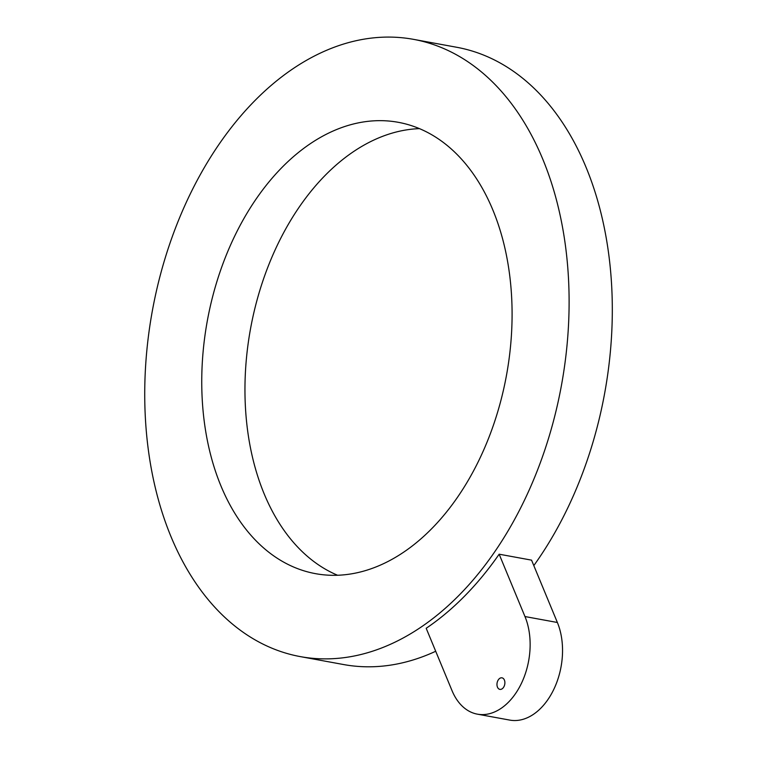 <?xml version="1.0" encoding="UTF-8"?>
<svg xmlns="http://www.w3.org/2000/svg" width="758" height="758" viewBox="0 0 758 758"><rect width="100%" height="100%" fill="white"/><g stroke="black" fill="none" stroke-linecap="round" stroke-linejoin="round"><path stroke-width="1.14" d="M419.458 128.633A229.437 152.026 100.4 0 0 269.289 263.519A229.437 152.026 -79.6 0 0 337.585 575.256M226.083 255.598A229.437 152.026 -79.6 0 0 315.546 573.664A229.437 152.026 -79.6 0 0 487.754 440.37A229.437 152.026 -79.6 0 0 398.291 122.313A229.437 152.026 -79.6 0 0 226.083 255.598M435.708 651.264A313.774 207.919 100.4 0 1 343.554 664.539L300.348 656.617A313.774 207.919 100.4 0 1 146.171 429.634A313.774 207.919 100.4 0 1 254.584 100.918A313.774 207.919 100.4 0 1 413.498 39.35A313.774 207.919 100.4 0 1 567.666 266.342A313.774 207.919 100.4 0 1 459.263 595.058A313.774 207.919 100.4 0 1 300.348 656.617M413.498 39.35L456.704 47.271A313.774 207.919 100.4 0 1 607.831 247.875A313.774 207.919 100.4 0 1 533.812 565.591M464.663 596.044A313.774 207.919 100.4 0 1 426.185 628.278L452.014 690.623A61.578 40.809 100.4 0 0 477.388 714.159L509.793 720.1A61.578 40.809 100.4 0 0 553.577 689.827A61.578 40.809 100.4 0 0 557.376 622.489L531.557 560.143L499.152 554.202A313.774 207.919 100.4 0 1 464.663 596.044M499.152 554.202L524.972 616.548A61.578 40.809 100.4 0 1 521.172 683.887A61.578 40.809 100.4 0 1 477.388 714.159M502.838 688.226A5.865 3.885 100.4 0 1 499.873 689.373A5.865 3.885 100.4 0 1 496.992 685.128A5.865 3.885 100.4 0 1 499.01 678.988A5.865 3.885 100.4 0 1 501.985 677.832A5.865 3.885 100.4 0 1 504.866 682.077A5.865 3.885 100.4 0 1 502.838 688.226M524.972 616.548L557.376 622.489"/></g></svg>
